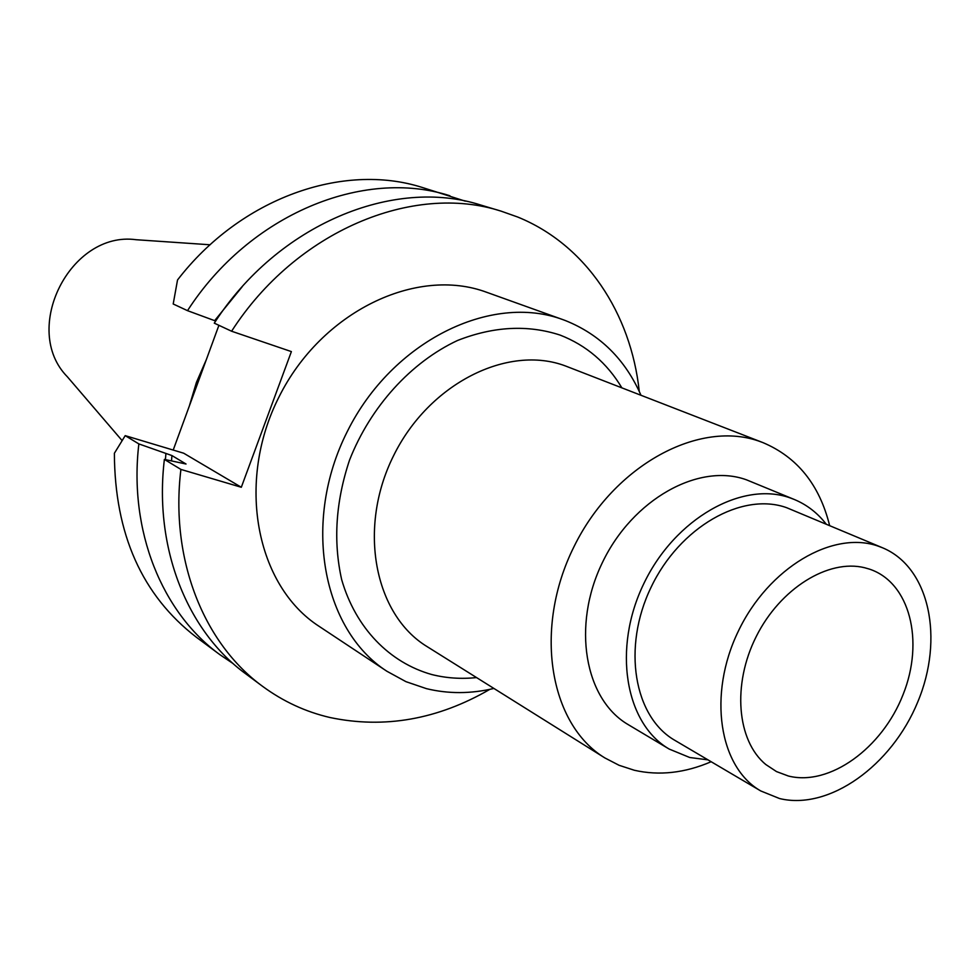 <?xml version="1.0" encoding="UTF-8"?>
<svg xmlns="http://www.w3.org/2000/svg" width="980" height="980" viewBox="0 0 980 980"><rect width="100%" height="100%" fill="white"/><g stroke="black" fill="none" stroke-linecap="round" stroke-linejoin="round"><path stroke-width="1.47" d="M210.088 244.78L136.147 239.72C70.266 230.557 20.641 329.488 67.387 376.81L122.01 440.473M206.351 359.587L196.404 382.433L189.299 406.137M869.432 569.111L864.63 567.739C828.308 558.673 780.178 588.49 756.229 636.547C732.023 684.481 736.899 740.88 765.895 764.584L776.515 771.591L788.373 776.013C829.607 786.499 882.221 748.218 903.095 694.563C924.544 641.092 909.918 582.438 869.432 569.111M779.553 798.541L760.774 790.958C719.063 767.217 707.609 694.612 738.271 631.304C768.455 567.775 833.012 529.911 878.399 546.215L882.711 547.857C929.677 567.481 944.34 638.703 917.709 702.072C891.678 765.649 829.166 810.632 779.553 798.541M882.711 547.857L786.67 507.701C742.068 491.605 679.63 527.044 651.039 587.351C621.957 647.437 633.986 717.042 675 740.427L760.774 790.958M707.977 759.855L689.724 757.503L669.217 749.075C625.13 723.644 612.292 648.393 643.872 583.529C674.951 518.432 742.436 480.47 790.431 497.999L794.4 499.518C806.981 504.798 817.59 513.005 826.214 524.141M794.4 499.518L746.503 479.833C698.961 462.438 632.615 499.188 602.369 562.618C571.61 625.816 584.68 699.487 628.352 724.71L669.217 749.075M711.162 761.73C684.8 773.048 659.185 775.891 634.305 770.255L619.091 765.294L604.868 757.932C549.278 724.318 533.206 628.413 573.986 546.693C614.142 464.667 700.382 418.668 761.142 441.943L763.016 442.642C797.328 457.17 819.537 484.818 829.631 525.574M763.016 442.642L565.73 366.067C508.044 344.017 428.86 383.499 393.458 455.957C357.455 528.122 374.409 614.595 427.109 646.616L604.868 757.932M621.871 387.847C606.951 362.918 586.371 345.327 560.107 335.087C527.779 324.552 493.589 326.34 457.538 340.477C410.951 362.257 370.538 406.676 349.566 460.012C335.711 501.503 333.09 541.413 341.689 579.731C355.752 628.155 389.513 662.652 431.764 674.534C446.255 678.172 461.176 679.189 476.537 677.572M493.908 688.438C470.804 693.901 448.313 693.963 426.435 688.646L405.953 681.664L386.892 671.251C322.151 629.699 301.754 521.434 347.337 431.445C392.208 341.101 491.188 292.714 563.194 319.75L565.57 320.632C600.103 334.572 625.24 359.452 640.969 395.259M563.194 319.75L486.803 292.334C416.635 266.058 321.44 311.469 278.908 397.121C235.69 482.43 256.209 585.893 319.235 626.416L386.892 671.251M231.599 331.228L214.277 323.155C277.855 224.285 393.666 176.829 481.033 205.126L501.111 211.153C413.095 182.623 296.046 230.9 231.599 331.228L291.391 351.599L241.313 487.268L180.908 469.42C169.907 559.543 203.816 643.639 262.714 686.429C283.208 701.472 305.613 711.835 329.942 717.507C384.344 728.936 437.656 719.553 489.865 689.344M501.111 211.153L517.685 217.021C585.942 244.706 630.924 313.208 639.279 391.486M241.313 487.268L183.701 453.213L125.207 435.647L138.854 443.916L171.917 455.553L186.041 464.018L164.383 459.399L180.908 469.42M218.907 325.311L173.203 450.065M164.383 459.399C153.689 548.322 187.413 631.475 245.882 673.934L262.714 686.429M215.674 321.036L187.511 310.66L173.203 303.984L177.527 279.974C240.59 198.034 342.877 162.202 422.025 187.388L465.243 201.133M187.511 310.66C249.741 214.069 363.605 167.862 449.943 195.78M125.207 435.647L114.378 453.274C114.734 534.076 142.063 595.399 196.38 637.245L219.802 654.603C162.043 612.635 128.601 530.976 138.854 443.916M233.228 663.668L219.802 654.603M165.424 459.583L165.889 453.752M171.917 455.553L171.537 460.686M214.62 320.68L242.048 286.92M764.559 763.432L765.895 764.584M862.914 567.346L864.63 567.739"/></g></svg>
